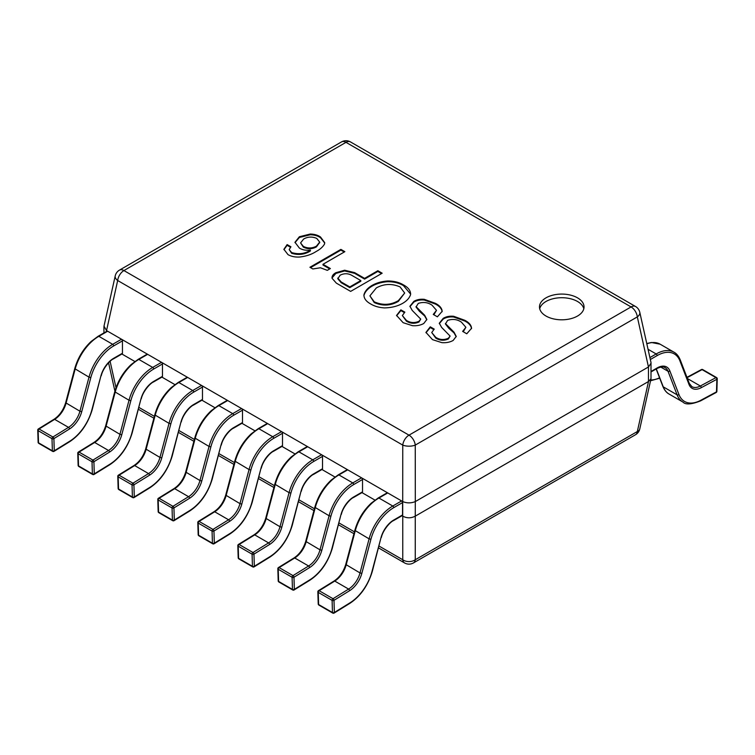 <?xml version="1.0" encoding="UTF-8"?>
<svg xmlns="http://www.w3.org/2000/svg" width="755" height="755" viewBox="0 0 755 755"><rect width="100%" height="100%" fill="white"/><g stroke="black" fill="none" stroke-linecap="round" stroke-linejoin="round"><path stroke-width="1.13" d="M577.518 297.848A22.282 12.863 0 0 0 553.236 295.054A22.282 12.863 0 0 0 539.485 306.936A22.282 12.863 0 0 0 546.007 316.034A22.282 12.863 0 0 0 570.289 318.827A22.282 12.863 0 0 0 584.04 306.936A22.282 12.863 0 0 0 577.518 297.848M583.813 308.757A22.282 12.863 0 0 0 577.518 301.481A22.282 12.863 0 0 0 554.717 298.376A22.282 12.863 0 0 0 539.702 308.757M290.93 246.772L287.136 244.592L283.899 249.301L288.004 254.624C291.251 256.483 295.158 257.276 299.707 257.011C306.162 256.266 311.617 254.444 316.062 251.547C319.997 249.461 322.81 246.979 324.499 244.091L324.735 242.676L320.545 237.032C317.827 235.107 314.382 234.116 310.211 234.05L299.367 236.74L294.978 242.27L299.367 248.065C302.415 249.962 306.096 250.632 310.38 250.056L310.38 250.254C304.68 253.869 298.423 254.633 291.619 252.538L289.193 249.575L290.93 246.772M340.892 249.386L309.909 267.27L312.834 268.959L320.403 267.77L327.293 270.356L330.388 268.563L322.989 264.288L344.856 251.67L340.892 249.386L340.892 250.113L310.531 267.638M377.849 270.724L364.599 278.378L354.614 272.612L344.629 270.224L335.843 272.706C333.087 274.235 331.822 276.094 332.058 278.274L336.362 283.144L350.65 291.392L382.162 273.206L377.849 270.724L377.849 271.451L364.599 279.105L354.614 273.338L344.629 270.951L335.843 273.433L332.021 277.944M332.002 277.566L332.058 278.274M410.635 294.139L403.529 285.673C399.197 283.031 393.921 281.7 387.683 281.7C381.615 282.162 376.386 283.654 372.017 286.173C367.562 288.816 364.863 291.968 363.929 295.611L363.929 294.884C363.901 298.442 366.137 301.453 370.639 303.935C374.414 306.237 379.001 307.559 384.418 307.908C391.59 307.757 397.734 306.2 402.84 303.236C406.945 300.801 409.521 297.914 410.588 294.582C410.758 290.788 408.408 287.57 403.529 284.946C399.197 282.304 393.921 280.973 387.683 280.973C381.615 281.436 376.386 282.927 372.017 285.447C367.562 288.089 364.863 291.241 363.929 294.884L363.919 295.403M410.588 294.582L410.644 293.799M426.839 319.79L424.65 315.958L419.478 311.381L416.033 307.011L418.279 303.397C423.338 301.764 427.934 302.359 432.049 305.19L436.503 310.333L433.257 314.429L437.39 316.817L442.147 311.334L442.034 310.362C441.354 307.559 439.117 305.199 435.324 303.302L424.301 299.329C420.195 298.942 416.694 299.641 413.797 301.415L409.918 306.256L412.249 310.456L420.733 319.11L418.968 321.29C414.552 323.206 410.361 322.904 406.398 320.394L402.349 315.552L404.85 312.145L400.886 309.861L396.564 315.42L403.123 322.687L412.419 325.669C416.798 326 420.592 325.273 423.781 323.48L426.858 319.44L424.65 315.231L416.033 306.587M456.218 336.749L454.029 332.917L448.866 328.35L445.422 323.97L447.658 320.365C452.726 318.723 457.313 319.327 461.428 322.159L465.882 327.302L462.636 331.398L466.769 333.786L471.535 328.293L471.422 327.321C470.743 324.518 468.506 322.168 464.702 320.262L453.689 316.288C449.574 315.901 446.073 316.6 443.185 318.374L439.297 323.225L441.637 327.425L450.112 336.079L448.347 338.259C443.94 340.165 439.75 339.863 435.777 337.362L431.728 332.521L434.229 329.114L430.265 326.83L425.952 332.389L432.511 339.646L441.807 342.628C446.186 342.968 449.971 342.241 453.17 340.439L456.237 336.409L454.029 332.191L445.422 323.546M121.508 353.784L134.881 361.503M161.523 376.887L174.896 384.606M201.538 399.98L214.911 407.709M241.543 423.083L254.916 430.803M281.955 446.413L294.931 453.906M321.97 469.516L334.946 477.009M361.985 492.619L374.961 500.112M401.99 515.722L402.708 516.127L402.708 501.575L106.54 330.586L106.54 331.407M415.307 516.127L648.46 381.52L648.46 366.968L415.307 501.575L415.259 516.165C411.088 518.336 406.926 518.336 402.755 516.165L402.708 516.127M648.46 366.968L637.324 316.892A8.909 5.059 167.4 0 0 639.778 312.268L650.999 362.494L650.999 378.717L648.46 381.52M639.778 312.268A8.909 8.909 0 0 0 635.531 306.502A8.909 5.143 -60 0 0 631.076 306.936L345.998 142.346L123.924 270.564L409.002 435.154L631.076 306.936A8.909 5.143 60 0 1 637.324 316.892L415.259 445.101L415.307 501.575M402.708 501.575L402.755 445.101L117.676 280.511A8.909 5.059 -167.4 0 1 115.222 275.896A8.909 8.909 0 0 1 119.469 270.12A8.909 5.143 -120 0 1 123.924 270.564A8.909 5.143 -60 0 0 117.676 280.511L106.54 330.586M415.259 445.101A8.909 3.756 180 0 1 402.755 445.101A8.909 5.143 -60 0 1 409.002 435.154A8.909 5.143 -120 0 1 415.259 445.101M415.259 501.603C411.088 503.283 406.926 503.283 402.755 501.603M651.065 363.136L648.507 366.939M106.493 330.558L104.001 326.113L115.222 275.896M415.259 516.165L415.259 559.748A8.909 6.37 180 0 1 402.755 559.748L402.755 516.165M635.531 434.72L413.466 562.928A8.909 5.143 -120 0 0 415.259 559.748L637.324 431.539A8.909 5.143 60 0 1 635.531 434.72A8.909 8.909 0 0 0 639.778 428.944A8.909 5.059 -167.4 0 1 637.324 431.539L648.507 381.492M433.653 329.51L430.265 327.557L430.265 326.83M450.112 336.079L448.347 338.986C443.94 340.892 439.75 340.599 435.777 338.089L435.777 337.362M435.777 338.089L431.728 332.521M448.347 338.986L448.347 338.259M471.516 328.661L471.422 328.048C470.743 325.245 468.506 322.895 464.702 320.988L453.689 317.015C449.574 316.638 446.073 317.327 443.185 319.101L443.185 318.374M443.185 319.101L439.316 323.584M453.689 317.015L453.689 316.288M464.702 320.988L464.702 320.262M471.422 328.048L471.422 327.321M465.882 327.302L463.24 331.747M454.029 332.917L454.029 332.191M430.265 327.557L425.971 332.747M404.274 312.542L400.886 310.588L400.886 309.861M420.733 319.11L418.968 322.017C414.552 323.933 410.361 323.631 406.398 321.13L406.398 320.394M406.398 321.13L402.349 315.552M418.968 322.017L418.968 321.29M442.128 311.692L442.034 311.088C441.354 308.285 439.117 305.935 435.324 304.029L424.301 300.056C420.195 299.669 416.694 300.367 413.797 302.142L413.797 301.415M413.797 302.142L409.937 306.624M424.301 300.056L424.301 299.329M435.324 304.029L435.324 303.302M442.034 311.088L442.034 310.362M436.503 310.333L433.851 314.778M424.65 315.958L424.65 315.231M400.886 310.588L396.583 315.779M404.68 293.025L398.357 301.377C390.656 305.832 382.625 306.228 374.253 302.566L369.903 295.856L376.32 287.929C383.965 283.71 391.892 283.38 400.084 286.928L404.68 293.025L398.357 300.65C390.656 305.105 382.625 305.501 374.253 301.84L369.903 295.856M387.683 281.7L387.683 280.973M372.017 286.173L372.017 285.447M403.529 285.673L403.529 284.946M374.253 302.566L374.253 301.84M398.357 301.377L398.357 300.65M381.53 273.565L377.849 271.451M360.805 280.558L360.805 281.285L349.791 287.646L341.184 282.681L337.796 278.765L340.146 275.188C344.365 273.112 348.442 273.272 352.377 275.688L360.805 280.558L349.791 286.919L341.184 281.955L337.796 278.038M364.599 279.105L364.599 278.378M335.843 273.433L335.843 272.706M344.629 270.951L344.629 270.224M354.614 273.338L354.614 272.612M349.791 287.646L349.791 286.919M341.184 282.681L341.184 281.955M344.223 252.028L340.892 250.113M329.765 268.931L322.989 265.024L322.989 264.288M290.439 247.225L287.136 245.318L283.918 249.669M324.716 243.034L320.545 237.759C317.827 235.834 314.382 234.843 310.211 234.777L299.367 237.466L294.997 242.638M310.38 250.254L310.38 250.981C304.68 254.595 298.423 255.36 291.619 253.265L289.193 249.575M319.658 242.459L316.411 246.904C312.079 249.216 307.719 249.282 303.321 247.102L300.565 242.902L303.67 239.024C307.861 236.664 312.23 236.466 316.751 238.429L319.686 242.081L316.411 246.177C312.079 248.48 307.719 248.555 303.321 246.375L300.565 242.902M287.136 245.318L287.136 244.592M291.619 253.265L291.619 252.538M299.367 237.466L299.367 236.74M320.545 237.759L320.545 237.032M316.411 246.904L316.411 246.177M303.321 247.102L303.321 246.375M679.915 360.871A1.34 0.991 158.9 0 0 680.217 359.842L689.306 383.427L691.882 386.645A17.827 10.287 120 0 0 700.347 386.003L715.948 377.632A1.34 0.774 -60 0 1 716.58 377.585A1.34 1.34 0 0 1 717.25 378.784A1.34 0.746 -178.3 0 1 716.863 379.284L701.263 387.664A19.158 11.061 -60 0 1 689.004 384.455L679.915 360.871A34.305 19.809 120 0 0 657.124 355.605L650.329 359.522M717.25 378.784L716.873 391.364A1.34 0.746 -178.3 0 1 716.486 391.864L716.863 379.284A1.34 0.802 61.8 0 0 715.948 377.632L702.084 369.629L687.088 377.679M107.644 331.228L98.829 336.315A1.34 0.774 -120 0 0 98.159 336.249L106.974 331.162A1.34 0.774 60 0 1 107.644 331.228L121.508 339.231A1.34 0.774 60 0 1 122.452 340.864L113.637 345.96A34.305 19.809 120 0 0 90.836 377.547L81.748 411.626A19.158 11.061 -60 0 1 69.488 428.991L53.898 438.627L54.266 450.773A1.34 0.802 178.2 0 1 52.378 450.81A1.34 0.774 120 0 0 52.652 451.377A1.34 1.34 0 0 0 54.03 451.358A1.34 0.746 58.3 0 1 54.011 451.367A1.34 0.746 58.3 0 0 54.266 450.773L69.866 441.137A34.305 19.809 120 0 0 91.817 410.05L100.906 375.971A19.158 11.061 -60 0 1 113.637 358.323L122.452 353.236A1.34 0.774 60 0 1 122.178 353.85L113.354 358.936A1.34 0.774 60 0 0 113.637 358.323M122.452 340.864L122.452 353.236M90.836 377.547L89.005 377.141L74.736 368.657L65.647 402.736L79.917 411.22L89.005 377.141A35.645 20.583 -60 0 1 112.693 344.318L98.829 336.315A35.645 20.583 120 0 0 75.141 369.138L66.053 403.217A17.827 10.287 -60 0 1 54.653 419.365L39.052 429L52.916 437.003A1.34 0.746 -121.7 0 1 53.898 438.627A1.34 0.802 178.2 0 1 52.001 438.664L38.137 430.652A1.34 0.802 178.2 0 1 37.75 430.114L38.127 442.26A1.34 1.34 0 0 0 38.788 443.374L52.652 451.377M38.788 443.374A1.34 0.774 120 0 1 38.514 442.808L52.378 450.81L52.001 438.664A1.34 0.774 120 0 1 52.001 438.627A1.34 0.774 120 0 1 52.916 437.003L68.516 427.368L54.653 419.365A1.34 0.746 -121.7 0 0 53.983 419.299L38.382 428.934A1.34 0.746 -121.7 0 1 39.052 429A1.34 0.774 120 0 0 38.137 430.614A1.34 0.774 120 0 0 38.137 430.652L38.514 442.808A1.34 0.802 178.2 0 1 38.127 442.26M147.659 354.331L138.835 359.418A1.34 0.774 -120 0 0 138.174 359.352L146.989 354.265A1.34 0.774 60 0 1 147.659 354.331L161.523 362.334A1.34 0.774 60 0 1 162.467 363.967L153.652 369.063A34.305 19.809 120 0 0 130.851 400.65L121.763 434.729A19.158 11.061 -60 0 1 109.503 452.094L93.913 461.72L94.281 473.866A1.34 0.802 178.2 0 1 92.393 473.904A1.34 0.774 120 0 0 92.667 474.48A1.34 1.34 0 0 0 94.035 474.461A1.34 0.746 58.3 0 1 94.026 474.47A1.34 0.746 58.3 0 0 94.281 473.866L109.881 464.24A34.305 19.809 120 0 0 131.832 433.153L140.921 399.074A19.158 11.061 -60 0 1 153.652 381.426L162.467 376.339A1.34 0.774 60 0 1 162.193 376.953L153.369 382.039A1.34 0.774 60 0 0 153.652 381.426M162.467 363.967L162.467 376.339M130.851 400.65L129.02 400.244L114.751 391.76L105.662 425.839L119.932 434.323L129.02 400.244A35.645 20.583 -60 0 1 152.699 367.421L138.835 359.418A35.645 20.583 120 0 0 115.156 392.241L106.068 426.32A17.827 10.287 -60 0 1 94.668 442.468L79.067 452.103L92.931 460.106A1.34 0.746 -121.7 0 1 93.913 461.72A1.34 0.802 178.2 0 1 92.016 461.758L78.152 453.755A1.34 0.802 178.2 0 1 77.765 453.217L78.133 465.363A1.34 1.34 0 0 0 78.803 466.477L92.667 474.48M78.803 466.477A1.34 0.774 120 0 1 78.529 465.901L92.393 473.904L92.016 461.758A1.34 0.774 120 0 1 92.016 461.72A1.34 0.774 120 0 1 92.931 460.106L108.522 450.471L94.668 442.468A1.34 0.746 -121.7 0 0 93.997 442.402L78.397 452.037A1.34 0.746 -121.7 0 1 79.067 452.103A1.34 0.774 120 0 0 78.152 453.717A1.34 0.774 120 0 0 78.152 453.755L78.529 465.901A1.34 0.802 178.2 0 1 78.133 465.363M187.674 377.425L178.85 382.521A1.34 0.774 -120 0 0 178.18 382.455L187.004 377.358A1.34 0.774 60 0 1 187.674 377.425L201.538 385.427A1.34 0.774 60 0 1 202.482 387.07L193.657 392.156A34.305 19.809 120 0 0 170.866 423.753L161.778 457.832A19.158 11.061 -60 0 1 149.518 475.197L133.918 484.823L134.296 496.969A1.34 0.802 178.2 0 1 132.408 497.007A1.34 0.774 120 0 0 132.682 497.583A1.34 1.34 0 0 0 134.05 497.564A1.34 0.746 58.3 0 1 134.041 497.573M202.482 387.07L202.482 399.442A1.34 0.774 60 0 1 202.198 400.046L193.384 405.142A1.34 0.774 60 0 0 193.657 404.529L202.482 399.442M170.866 423.753L169.035 423.347L154.766 414.863L145.677 448.942L159.947 457.426L169.035 423.347A35.645 20.583 -60 0 1 192.714 390.524L178.85 382.521A35.645 20.583 120 0 0 155.171 415.344L146.083 449.423A17.827 10.287 -60 0 1 134.673 465.571L119.082 475.206L132.946 483.209A1.34 0.746 -121.7 0 1 133.918 484.823A1.34 0.802 178.2 0 1 132.031 484.861L118.167 476.858A1.34 0.802 178.2 0 1 117.78 476.32L118.148 488.466A1.34 1.34 0 0 0 118.818 489.58L132.682 497.583M118.818 489.58A1.34 0.774 120 0 1 118.544 489.004L132.408 497.007L132.031 484.861A1.34 0.774 120 0 1 132.031 484.823A1.34 0.774 120 0 1 132.946 483.209L148.537 473.574L134.673 465.571A1.34 0.746 -121.7 0 0 134.003 465.505L118.412 475.14A1.34 0.746 -121.7 0 1 119.082 475.206A1.34 0.774 120 0 0 118.167 476.82A1.34 0.774 120 0 0 118.167 476.858L118.544 489.004A1.34 0.802 178.2 0 1 118.148 488.466M227.689 400.527L218.865 405.624A1.34 0.774 -120 0 0 218.195 405.558L227.019 400.461A1.34 0.774 60 0 1 227.689 400.527L241.543 408.53A1.34 0.774 60 0 1 242.497 410.173L233.672 415.259A34.305 19.809 120 0 0 210.881 446.856L201.793 480.935A19.158 11.061 -60 0 1 189.533 498.291L173.933 507.926L174.311 520.072A1.34 0.802 178.2 0 1 172.423 520.11A1.34 0.774 120 0 0 172.697 520.686A1.34 1.34 0 0 0 174.065 520.667A1.34 0.746 58.3 0 1 174.046 520.676M242.497 410.173L242.497 422.545A1.34 0.774 60 0 1 242.213 423.149L233.399 428.245A1.34 0.774 60 0 0 233.672 427.632L242.497 422.545M210.881 446.856L209.041 446.45L194.781 437.966L185.692 472.035L199.952 480.529L209.041 446.45A35.645 20.583 -60 0 1 232.729 413.627L218.865 405.624A35.645 20.583 120 0 0 195.177 438.447L186.098 472.526A17.827 10.287 -60 0 1 174.688 488.674L159.097 498.309L172.961 506.312A1.34 0.746 -121.7 0 1 173.933 507.926A1.34 0.802 178.2 0 1 172.046 507.964L158.182 499.961A1.34 0.802 178.2 0 1 157.795 499.423L158.163 511.569A1.34 1.34 0 0 0 158.833 512.683L172.697 520.686M158.833 512.683A1.34 0.774 120 0 1 158.559 512.107L172.423 520.11L172.046 507.964A1.34 0.774 120 0 1 172.046 507.926A1.34 0.774 120 0 1 172.961 506.312L188.552 496.677L174.688 488.674A1.34 0.746 -121.7 0 0 174.018 488.608L158.427 498.243A1.34 0.746 -121.7 0 1 159.097 498.309A1.34 0.774 120 0 0 158.182 499.923A1.34 0.774 120 0 0 158.182 499.961L158.559 512.107A1.34 0.802 178.2 0 1 158.163 511.569M267.695 423.63L258.88 428.727A1.34 0.774 -120 0 0 258.21 428.661L267.034 423.564A1.34 0.774 60 0 1 267.695 423.63L281.558 431.634A1.34 0.774 60 0 1 282.502 433.276L273.688 438.362A34.305 19.809 120 0 0 250.896 469.959L241.808 504.038A19.158 11.061 -60 0 1 229.548 521.394L213.948 531.029L214.326 543.175A1.34 0.802 178.2 0 1 212.429 543.213A1.34 0.774 120 0 0 212.712 543.789A1.34 1.34 0 0 0 214.08 543.77A1.34 0.746 58.3 0 1 214.061 543.779M282.502 433.276L282.502 445.639A1.34 0.774 60 0 1 282.228 446.252L273.414 451.348A1.34 0.774 60 0 0 273.688 450.735L282.502 445.639M250.896 469.959L249.056 469.553L234.796 461.06L225.707 495.138L239.967 503.632L249.056 469.553A35.645 20.583 -60 0 1 272.744 436.73L258.88 428.727A35.645 20.583 120 0 0 235.192 461.55L226.104 495.629A17.827 10.287 -60 0 1 214.703 511.777L199.112 521.412L212.967 529.415A1.34 0.746 -121.7 0 1 213.948 531.029A1.34 0.802 178.2 0 1 212.061 531.067L198.197 523.064A1.34 0.802 178.2 0 1 197.801 522.517L198.178 534.672A1.34 1.34 0 0 0 198.848 535.786L212.712 543.789M198.848 535.786A1.34 0.774 120 0 1 198.574 535.21L212.429 543.213L212.061 531.067A1.34 0.774 120 0 1 212.967 529.415L228.567 519.78L214.703 511.777A1.34 0.746 -121.7 0 0 214.033 511.711L198.442 521.346A1.34 0.746 -121.7 0 1 199.112 521.412A1.34 0.774 120 0 0 198.197 523.026A1.34 0.774 120 0 0 198.197 523.064L198.574 535.21A1.34 0.802 178.2 0 1 198.178 534.672M307.71 446.733L298.895 451.82A1.34 0.774 -120 0 0 298.225 451.754L307.04 446.667A1.34 0.774 60 0 1 307.71 446.733L321.573 454.736A1.34 0.774 60 0 1 322.517 456.379L313.702 461.465A34.305 19.809 120 0 0 290.901 493.062L281.813 527.141A19.158 11.061 -60 0 1 269.563 544.497L253.963 554.132L254.341 566.278A1.34 0.802 178.2 0 1 252.444 566.316A1.34 0.774 120 0 0 252.727 566.892A1.34 1.34 0 0 0 254.095 566.873A1.34 0.746 58.3 0 1 254.076 566.882M322.517 456.379L322.517 468.742A1.34 0.774 60 0 1 322.243 469.355L313.429 474.451A1.34 0.774 60 0 0 313.702 473.838L322.517 468.742M290.901 493.062L289.071 492.656L274.801 484.163L265.722 518.241L279.982 526.735L289.071 492.656A35.645 20.583 -60 0 1 312.759 459.833L298.895 451.82A35.645 20.583 120 0 0 275.207 484.653L266.119 518.723A17.827 10.287 -60 0 1 254.718 534.88L239.118 544.506L252.982 552.518A1.34 0.746 -121.7 0 1 253.963 554.132A1.34 0.802 178.2 0 1 252.076 554.17L238.212 546.167A1.34 0.802 178.2 0 1 237.816 545.62L238.193 557.766A1.34 1.34 0 0 0 238.863 558.889L252.727 566.892M238.863 558.889A1.34 0.774 120 0 1 238.58 558.313L252.444 566.316L252.076 554.17A1.34 0.774 120 0 1 252.076 554.132A1.34 0.774 120 0 1 252.982 552.518L268.582 542.883L254.718 534.88A1.34 0.746 -121.7 0 0 254.048 534.814L238.448 544.44A1.34 0.746 -121.7 0 1 239.118 544.506A1.34 0.774 120 0 0 238.212 546.129A1.34 0.774 120 0 0 238.212 546.167L238.58 558.313A1.34 0.802 178.2 0 1 238.193 557.766M347.725 469.836L338.91 474.923A1.34 0.774 -120 0 0 338.24 474.857L347.055 469.77A1.34 0.774 60 0 1 347.725 469.836L361.588 477.839A1.34 0.774 60 0 1 362.532 479.472L353.718 484.568A34.305 19.809 120 0 0 330.916 516.165L321.828 550.235A19.158 11.061 -60 0 1 309.569 567.6L293.978 577.235L294.346 589.381A1.34 0.802 178.2 0 1 292.459 589.419A1.34 0.774 120 0 0 292.732 589.995A1.34 1.34 0 0 0 294.11 589.966A1.34 0.746 58.3 0 1 294.091 589.976M362.532 479.472L362.532 491.845A1.34 0.774 60 0 1 362.258 492.458L353.444 497.545A1.34 0.774 60 0 0 353.718 496.941L362.532 491.845M330.916 516.165L329.086 515.759L314.816 507.266L305.728 541.344L319.997 549.829L329.086 515.759A35.645 20.583 -60 0 1 352.774 482.926L338.91 474.923A35.645 20.583 120 0 0 315.222 507.747L306.134 541.826A17.827 10.287 -60 0 1 294.733 557.983L279.133 567.609L292.997 575.612A1.34 0.746 -121.7 0 1 293.978 577.235A1.34 0.802 178.2 0 1 292.091 577.273L278.227 569.27A1.34 0.802 178.2 0 1 277.831 568.723L278.208 580.869A1.34 1.34 0 0 0 278.878 581.992L292.732 589.995M278.878 581.992A1.34 0.774 120 0 1 278.595 581.416L292.459 589.419L292.091 577.273A1.34 0.774 120 0 1 292.091 577.235A1.34 0.774 120 0 1 292.997 575.612L308.597 565.986L294.733 557.983A1.34 0.746 -121.7 0 0 294.063 557.917L278.463 567.543A1.34 0.746 -121.7 0 1 279.133 567.609A1.34 0.774 120 0 0 278.227 569.232A1.34 0.774 120 0 0 278.227 569.27L278.595 581.416A1.34 0.802 178.2 0 1 278.208 580.869M387.74 492.94L378.925 498.026A1.34 0.774 -120 0 0 378.255 497.96L387.07 492.873A1.34 0.774 60 0 1 387.74 492.94L401.603 500.942A1.34 0.774 60 0 1 402.547 502.575L393.732 507.671A34.305 19.809 120 0 0 370.932 539.259L361.843 573.338A19.158 11.061 -60 0 1 349.584 590.703L333.993 600.338L334.361 612.484A1.34 0.802 178.2 0 1 332.474 612.522A1.34 0.774 120 0 0 332.747 613.088A1.34 1.34 0 0 0 334.125 613.069A1.34 0.746 58.3 0 1 334.106 613.079M402.547 502.575L402.547 514.948A1.34 0.774 60 0 1 402.273 515.561L393.449 520.648A1.34 0.774 60 0 0 393.732 520.035L402.547 514.948M370.932 539.259L369.101 538.853L354.831 530.369L345.743 564.447L360.012 572.932L369.101 538.853A35.645 20.583 -60 0 1 392.789 506.029L378.925 498.026A35.645 20.583 120 0 0 355.237 530.85L346.149 564.929A17.827 10.287 -60 0 1 334.748 581.076L319.148 590.712L333.012 598.715A1.34 0.746 -121.7 0 1 333.993 600.338A1.34 0.802 178.2 0 1 332.096 600.376L318.242 592.373A1.34 0.802 178.2 0 1 317.846 591.826L318.223 603.972A1.34 1.34 0 0 0 318.884 605.085L332.747 613.088M318.884 605.085A1.34 0.774 120 0 1 318.61 604.519L332.474 612.522L332.096 600.376A1.34 0.774 120 0 1 332.096 600.338A1.34 0.774 120 0 1 333.012 598.715L348.612 589.079L334.748 581.076A1.34 0.746 -121.7 0 0 334.078 581.01L318.478 590.646A1.34 0.746 -121.7 0 1 319.148 590.712A1.34 0.774 120 0 0 318.232 592.335A1.34 0.774 120 0 0 318.242 592.373L318.61 604.519A1.34 0.802 178.2 0 1 318.223 603.972M110.107 361.305L116.006 387.711M138.977 407.455L154.369 416.345M178.992 430.558L194.384 439.448M218.997 453.661L234.399 462.541M259.012 476.764L274.414 485.644M299.027 499.857L314.42 508.747M339.042 522.96L354.435 531.85M379.057 546.063L402.755 559.748A8.909 5.143 -60 0 0 404.548 562.928A8.909 8.909 0 0 0 413.466 562.928M345.998 142.346A8.909 5.143 -60 0 1 350.452 141.912A8.909 8.909 0 0 0 341.534 141.912A8.909 5.143 60 0 1 345.998 142.346M448.866 328.35L448.866 327.623M419.478 311.381L419.478 310.654M310.211 234.777L310.211 234.05M650.716 379.973A34.305 19.809 120 0 0 659.559 377.802M701.263 387.664A1.34 0.802 61.8 0 0 700.347 386.003L687.428 378.548M651.065 371.469L657.124 367.968A19.158 11.061 -60 0 1 669.855 370.913L678.934 394.497A34.305 19.809 120 0 0 700.885 400.244L716.486 391.864A1.34 0.802 61.8 0 1 716.174 392.496A1.34 1.34 0 0 0 716.873 391.364M656.322 368.884L663.239 386.834L677.103 394.837L668.015 371.252A17.827 10.287 120 0 0 665.089 367.638C664.542 367.779 663.956 365.354 656.841 368.582L651.065 371.913M669.1 394.072C666.514 392.704 664.438 390.156 662.881 386.428A1.34 0.991 -21.1 0 0 663.239 386.834A35.645 20.583 120 0 0 669.1 394.072L682.964 402.085A35.645 20.583 -60 0 1 677.103 394.837A1.34 0.991 158.9 0 0 678.934 394.497M660.748 367.062L668.015 371.252A1.34 0.991 158.9 0 0 669.855 370.913M649.904 357.587L656.17 353.963A35.645 20.583 -60 0 1 673.998 352.198L660.134 344.195A35.645 20.583 120 0 0 646.827 343.827M657.124 355.605A1.34 0.774 60 0 0 656.17 353.963L648.045 349.272M657.124 367.968A1.34 0.774 60 0 1 656.841 368.582M689.306 383.427A1.34 0.991 158.9 0 1 689.004 384.455M700.885 400.244A1.34 0.802 61.8 0 1 700.574 400.877L716.174 392.496M686.956 377.33L701.414 369.563A1.34 0.802 61.8 0 1 702.084 369.629A1.34 0.774 -60 0 1 702.716 369.582L716.58 377.585M69.488 428.991A1.34 0.746 -121.7 0 0 68.516 427.368A17.827 10.287 120 0 0 79.917 411.22L81.748 411.626M113.637 345.96A1.34 0.774 -120 0 0 112.693 344.318L121.508 339.231M69.866 441.137A1.34 0.746 58.3 0 1 69.62 441.732L54.03 451.358M91.817 410.05L92.157 409.842C87.788 424.065 80.275 434.691 69.62 441.732M100.906 375.971L92.157 409.842M109.503 452.094A1.34 0.746 -121.7 0 0 108.522 450.471A17.827 10.287 120 0 0 119.932 434.323L121.763 434.729M153.652 369.063A1.34 0.774 -120 0 0 152.699 367.421L161.523 362.334M109.881 464.24A1.34 0.746 58.3 0 1 109.635 464.825L94.035 474.461M131.832 433.153L132.172 432.945C127.803 447.168 120.29 457.794 109.635 464.825M140.921 399.074L132.172 432.945M149.896 487.343A1.34 0.746 58.3 0 1 149.65 487.928L134.05 497.564A1.34 0.746 58.3 0 0 134.296 496.969L149.896 487.343A34.305 19.809 120 0 0 171.847 456.246L180.926 422.177A19.158 11.061 -60 0 1 193.657 404.529M149.518 475.197A1.34 0.746 -121.7 0 0 148.537 473.574A17.827 10.287 120 0 0 159.947 457.426L161.778 457.832M193.657 392.156A1.34 0.774 -120 0 0 192.714 390.524L201.538 385.427M171.847 456.246L172.187 456.048C167.818 470.271 160.305 480.897 149.65 487.928M180.926 422.177L172.187 456.048M189.901 510.437A1.34 0.746 58.3 0 1 189.665 511.031L174.065 520.667A1.34 0.746 58.3 0 0 174.311 520.072L189.901 510.437A34.305 19.809 120 0 0 211.853 479.349L220.941 445.271A19.158 11.061 -60 0 1 233.672 427.632M189.533 498.291A1.34 0.746 -121.7 0 0 188.552 496.677A17.827 10.287 120 0 0 199.952 480.529L201.793 480.935M233.672 415.259A1.34 0.774 -120 0 0 232.729 413.627L241.543 408.53M211.853 479.349L212.202 479.151C207.833 493.374 200.32 504 189.665 511.031M220.941 445.271L212.202 479.151M229.916 533.54A1.34 0.746 58.3 0 1 229.68 534.134L214.08 543.77A1.34 0.746 58.3 0 0 214.326 543.175L229.916 533.54A34.305 19.809 120 0 0 251.868 502.452L260.956 468.374A19.158 11.061 -60 0 1 273.688 450.735M229.548 521.394A1.34 0.746 -121.7 0 0 228.567 519.78A17.827 10.287 120 0 0 239.967 503.632L241.808 504.038M273.688 438.362A1.34 0.774 -120 0 0 272.744 436.73L281.558 431.634M251.868 502.452L252.217 502.254C247.848 516.477 240.335 527.103 229.68 534.134M260.956 468.374L252.217 502.254M269.931 556.643A1.34 0.746 58.3 0 1 269.686 557.237L254.095 566.873A1.34 0.746 58.3 0 0 254.341 566.278L269.931 556.643A34.305 19.809 120 0 0 291.883 525.555L300.971 491.477A19.158 11.061 -60 0 1 313.702 473.838M269.563 544.497A1.34 0.746 -121.7 0 0 268.582 542.883A17.827 10.287 120 0 0 279.982 526.735L281.813 527.141M313.702 461.465A1.34 0.774 -120 0 0 312.759 459.833L321.573 454.736M291.883 525.555L292.232 525.357C287.863 539.58 280.341 550.206 269.686 557.237M300.971 491.477L292.232 525.357M309.946 579.746A1.34 0.746 58.3 0 1 309.701 580.34L294.11 589.966A1.34 0.746 58.3 0 0 294.346 589.381L309.946 579.746A34.305 19.809 120 0 0 331.898 548.659L340.986 514.58A19.158 11.061 -60 0 1 353.718 496.941M309.569 567.6A1.34 0.746 -121.7 0 0 308.597 565.986A17.827 10.287 120 0 0 319.997 549.829L321.828 550.235M353.718 484.568A1.34 0.774 -120 0 0 352.774 482.926L361.588 477.839M331.898 548.659L332.247 548.46C327.868 562.683 320.356 573.309 309.701 580.34M340.986 514.58L332.247 548.46M349.961 602.849A1.34 0.746 58.3 0 1 349.716 603.443L334.125 613.069A1.34 0.746 58.3 0 0 334.361 612.484L349.961 602.849A34.305 19.809 120 0 0 371.913 571.762L381.001 537.683A19.158 11.061 -60 0 1 393.732 520.035M349.584 590.703A1.34 0.746 -121.7 0 0 348.612 589.079A17.827 10.287 120 0 0 360.012 572.932L361.843 573.338M393.732 507.671A1.34 0.774 -120 0 0 392.789 506.029L401.603 500.942M371.913 571.762L372.262 571.554C367.883 585.776 360.371 596.412 349.716 603.443M381.001 537.683L372.262 571.554M635.531 306.502L350.452 141.912M341.534 141.912L119.469 270.12M639.778 428.944L650.999 378.717M103.935 326.755L103.935 332.917M108.569 362.787L114.911 391.166M404.548 562.928L378.557 547.922M353.944 533.709L338.551 524.819M313.929 510.606L298.536 501.716M273.914 487.503L258.521 478.613M233.899 464.4L218.506 455.51M193.884 441.298L178.491 432.417M153.878 418.195L138.476 409.314M319.686 242.808L319.686 242.081M650.546 380.756L659.719 378.208M680.217 359.842C678.66 356.124 676.593 353.576 673.998 352.198M646.761 343.544L651.405 342.496L660.134 344.195M682.964 402.085C685.54 404.888 691.41 404.491 700.574 400.877M702.716 369.582A1.34 1.34 0 0 0 701.414 369.563M656.161 368.978L662.881 386.428M98.159 336.249L91.195 341.411C83.276 348.848 77.793 357.936 74.736 368.657M65.647 402.736C63.307 410.201 59.419 415.722 53.983 419.299M38.382 428.934A1.34 1.34 0 0 0 37.75 430.114M101.245 375.773C102.935 368.081 110.457 359.965 113.354 358.936M138.174 359.352L131.21 364.505C123.291 371.951 117.808 381.039 114.751 391.76M105.662 425.839C103.322 433.304 99.433 438.825 93.997 442.402M78.397 452.037A1.34 1.34 0 0 0 77.765 453.217M141.261 398.866C142.95 391.184 150.471 383.068 153.369 382.039M178.18 382.455L171.215 387.608C163.306 395.054 157.823 404.142 154.766 414.863M145.677 448.942C143.337 456.407 139.448 461.928 134.003 465.505M118.412 475.14A1.34 1.34 0 0 0 117.78 476.32M181.275 421.969C182.965 414.278 190.487 406.171 193.384 405.142M218.195 405.558L211.23 410.711C203.321 418.157 197.838 427.236 194.781 437.966M185.692 472.035C183.352 479.51 179.463 485.031 174.018 488.608M158.427 498.243A1.34 1.34 0 0 0 157.795 499.423M221.29 445.072C222.98 437.381 230.501 429.274 233.399 428.245M258.21 428.661L251.245 433.814C243.336 441.26 237.844 450.339 234.796 461.06M225.707 495.138C223.367 502.613 219.478 508.134 214.033 511.711M198.442 521.346A1.34 1.34 0 0 0 197.801 522.517M261.305 468.175C262.985 460.484 270.517 452.377 273.414 451.348M298.225 451.754L291.26 456.917C283.351 464.363 277.859 473.442 274.801 484.163M265.722 518.241C263.382 525.716 259.493 531.237 254.048 534.814M238.448 544.44A1.34 1.34 0 0 0 237.816 545.62M301.32 491.278C303 483.587 310.531 475.48 313.429 474.451M338.24 474.857L331.275 480.02C323.357 487.466 317.874 496.545 314.816 507.266M305.728 541.344C303.397 548.809 299.499 554.34 294.063 557.917M278.463 567.543A1.34 1.34 0 0 0 277.831 568.723M341.336 514.381C343.015 506.69 350.546 498.574 353.444 497.545M378.255 497.96L371.29 503.123C363.372 510.559 357.889 519.648 354.831 530.369M345.743 564.447C343.402 571.913 339.514 577.433 334.078 581.01M318.478 590.646A1.34 1.34 0 0 0 317.846 591.826M381.341 537.485C383.03 529.793 390.552 521.677 393.449 520.648"/></g></svg>
